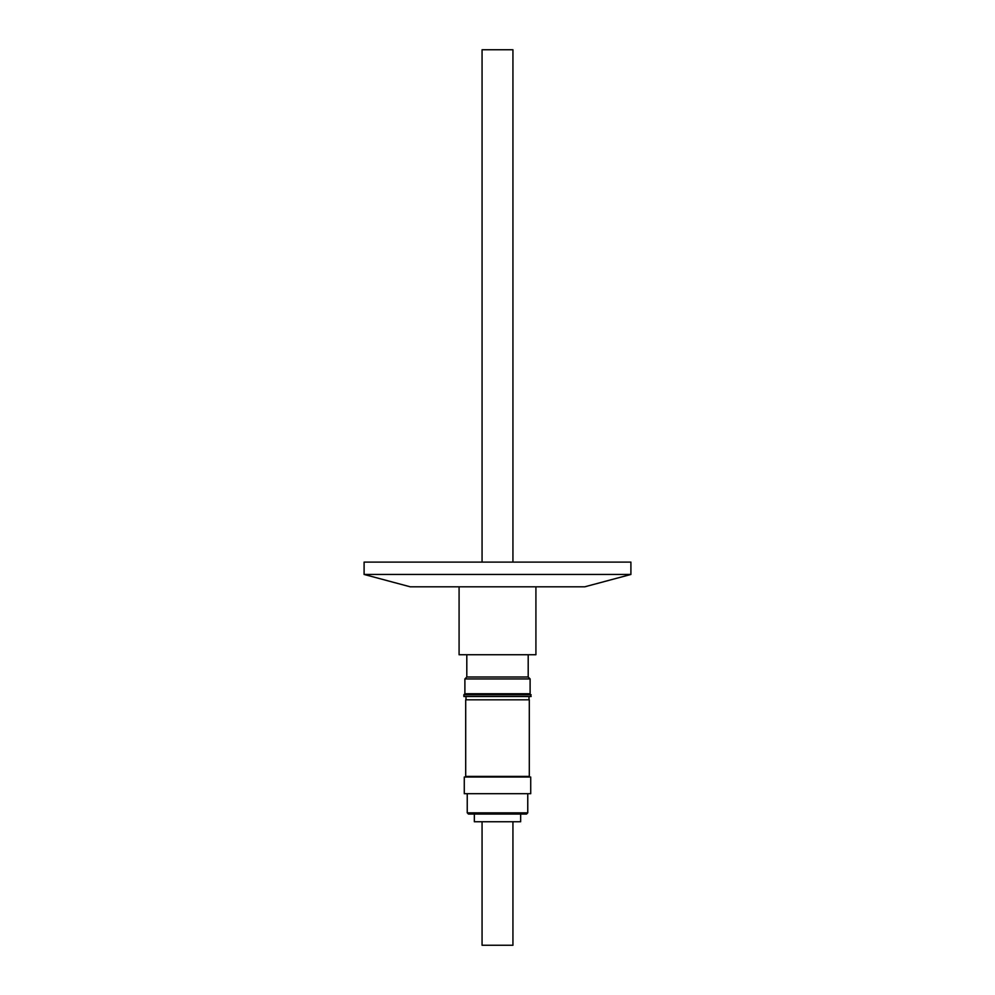 <?xml version="1.0" encoding="UTF-8"?>
<svg xmlns="http://www.w3.org/2000/svg" width="995" height="995" viewBox="0 0 995 995"><rect width="100%" height="100%" fill="white"/><g stroke="black" fill="none" stroke-linecap="round" stroke-linejoin="round"><path stroke-width="1.49" d="M520.659 814.072L520.659 821.733L474.341 821.733L474.341 814.072L468.471 814.072L526.529 814.072L483.732 814.072M512.935 821.733L512.935 945.25L482.065 945.25L482.065 821.733M477.389 793.699L464.279 793.699L464.279 777.02L530.721 777.02L530.721 793.699L477.389 793.699M518.619 776.398L465.697 776.398L465.697 699.821L529.303 699.821L529.303 776.398L518.619 776.398M531.131 694.771L463.869 694.771L463.869 696.512L531.131 696.512L530.111 693.751L464.889 693.751L463.869 694.771M528.196 654.735L528.196 677.01L466.804 677.01L464.889 678.926L464.889 693.751M528.196 677.01L530.111 678.926L464.889 678.926M535.919 586.801L535.919 654.735L459.081 654.735L459.081 586.801M512.935 562.1L512.935 49.75L482.065 49.75L482.065 562.1M364.095 574.451L410.201 586.801L584.799 586.801L630.905 574.451L630.905 562.1L364.095 562.1L364.095 574.451L630.905 574.451M467.24 793.699L467.24 812.84L527.76 812.84L526.529 814.072M467.24 812.84L468.471 814.072M466.008 776.398L466.008 777.02M466.008 699.821L466.008 696.512M530.111 678.926L530.111 693.751M466.804 654.735L466.804 677.01M528.992 699.821L528.992 696.512M528.992 776.398L528.992 777.02M527.76 793.699L527.76 812.84"/></g></svg>
